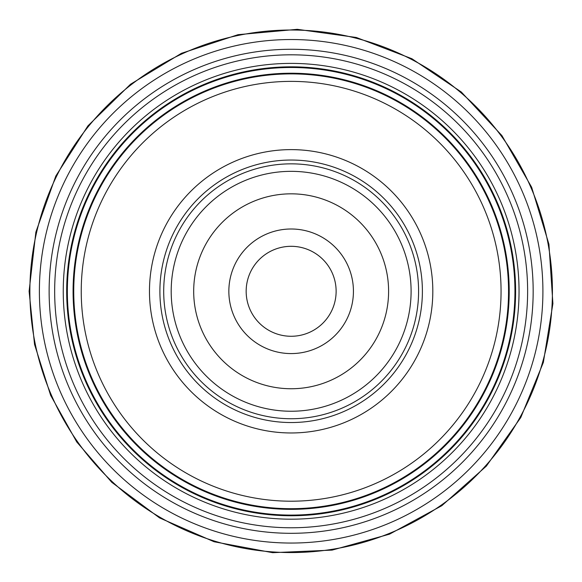 <?xml version="1.0" encoding="UTF-8"?>
<svg xmlns="http://www.w3.org/2000/svg" width="582" height="582" viewBox="0 0 582 582"><rect width="100%" height="100%" fill="white"/><g stroke="black" fill="none" stroke-linecap="round" stroke-linejoin="round"><path stroke-width="0.87" d="M388.601 291.291A97.456 97.456 0 0 0 242.418 206.886A97.456 97.456 0 0 0 242.418 375.688A97.456 97.456 0 0 0 388.601 291.291M228.85 291.291A62.296 62.296 0 0 1 322.29 237.34A62.296 62.296 0 0 1 322.29 345.235A62.296 62.296 0 0 1 228.85 291.291M81.24 291.291A209.906 209.906 0 0 0 396.102 473.079A209.906 209.906 0 0 0 396.102 109.503A209.906 209.906 0 0 0 81.24 291.291M149.472 291.291A141.673 141.673 0 0 1 361.982 168.598A141.673 141.673 0 0 1 361.982 413.984A141.673 141.673 0 0 1 149.472 291.291M73.739 291.291A217.406 217.406 0 0 1 399.849 103.014A217.406 217.406 0 0 1 399.849 479.568A217.406 217.406 0 0 1 73.739 291.291M411.096 291.291A119.95 119.95 0 0 1 231.17 395.171A119.95 119.95 0 0 1 231.17 187.411A119.95 119.95 0 0 1 411.096 291.291A119.95 119.95 0 0 0 231.17 187.411A119.95 119.95 0 0 0 231.17 395.171A119.95 119.95 0 0 0 411.096 291.291M418.589 291.291A127.443 127.443 0 0 0 227.424 180.922A127.443 127.443 0 0 0 227.424 401.66A127.443 127.443 0 0 0 418.589 291.291M246.164 291.291A44.981 44.981 0 0 1 291.146 246.31A44.981 44.981 0 0 1 336.127 291.291A44.981 44.981 0 0 1 291.146 336.272A44.981 44.981 0 0 1 246.164 291.291A44.981 44.981 0 0 1 313.633 252.333A44.981 44.981 0 0 1 313.633 330.249A44.981 44.981 0 0 1 246.164 291.291M66.683 291.291A224.463 224.463 0 0 1 291.146 66.828A224.463 224.463 0 0 1 515.608 291.291A224.463 224.463 0 0 1 291.146 515.754A224.463 224.463 0 0 1 66.683 291.291A224.463 224.463 0 0 1 291.146 66.828A224.463 224.463 0 0 1 515.608 291.291A224.463 224.463 0 0 1 291.146 515.754A224.463 224.463 0 0 1 66.683 291.291M29.878 291.291A261.267 261.267 0 0 1 421.783 65.024A261.267 261.267 0 0 1 421.783 517.558A261.267 261.267 0 0 1 29.878 291.291M39.387 291.291A251.759 251.759 0 0 1 417.025 73.259A251.759 251.759 0 0 1 417.025 509.323A251.759 251.759 0 0 1 39.387 291.291M49.128 291.291A242.017 242.017 0 0 1 412.158 81.698A242.017 242.017 0 0 1 412.158 500.884A242.017 242.017 0 0 1 49.128 291.291M54.664 291.291A236.481 236.481 0 0 1 409.386 86.492A236.481 236.481 0 0 1 409.386 496.09A236.481 236.481 0 0 1 54.664 291.291M63.249 291.291A227.897 227.897 0 0 1 405.094 93.928A227.897 227.897 0 0 1 405.094 488.654A227.897 227.897 0 0 1 63.249 291.291M73.077 291.291A218.068 218.068 0 0 1 400.176 102.439A218.068 218.068 0 0 1 400.176 480.143A218.068 218.068 0 0 1 73.077 291.291M67.345 291.291A223.801 223.801 0 0 0 291.146 515.092A223.801 223.801 0 0 0 514.946 291.291A223.801 223.801 0 0 0 291.146 67.49A223.801 223.801 0 0 0 67.345 291.291M159.897 291.291A131.248 131.248 0 0 1 356.766 177.626A131.248 131.248 0 0 1 356.766 404.956A131.248 131.248 0 0 1 159.897 291.291M29.1 291.291L35.866 232.116L55.821 176.004L87.933 125.85L130.535 84.237L181.439 53.318L238.009 34.687L297.315 29.318L356.315 37.481L411.94 58.753L461.33 92.029L501.924 135.606L531.635 187.222L548.928 244.214L552.9 303.637L543.355 362.419L520.774 417.534L486.341 466.124L441.825 505.685L389.525 534.167L332.14 550.106L272.638 552.682L214.096 541.755L159.533 517.885L111.766 482.311L76.751 441.971L50.649 395.36L34.542 344.428L29.1 291.291"/></g></svg>
